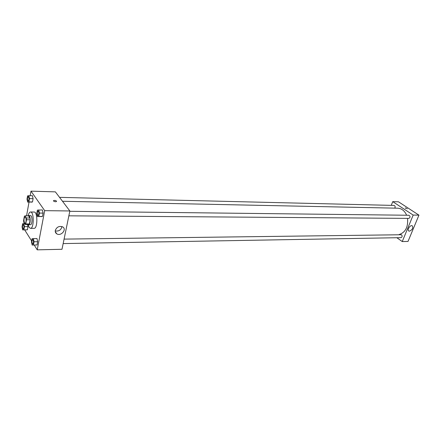 <?xml version="1.0" encoding="UTF-8"?>
<svg xmlns="http://www.w3.org/2000/svg" width="441" height="441" viewBox="0 0 441 441"><rect width="100%" height="100%" fill="white"/><g stroke="black" fill="none" stroke-linecap="round" stroke-linejoin="round"><path stroke-width="0.66" d="M24.536 222.981C23.676 220.219 23.853 218.207 25.06 216.961C26.443 216.807 26.421 223.51 25.038 223.35L24.536 222.981M25.76 223.934L26.51 219.767L26.328 217.992L24.928 215.836L24.327 216.399L23.588 220.539L23.77 222.297L25.159 224.48L25.76 223.934L29.398 223.934L30.159 219.783L26.51 219.767M29.398 223.934L28.792 224.48L25.159 224.48M30.159 219.783L29.971 218.014L28.555 215.858L24.928 215.836M28.169 224.48L28.671 224.717C30.666 224.949 30.699 215.401 28.704 215.616L28.196 215.858M28.704 215.616L30.512 215.627C32.513 215.412 32.48 224.949 30.479 224.717L28.671 224.717M29.971 218.014L26.328 217.992M28.13 215.858C28.709 213.372 29.514 212.082 30.545 211.994C34.15 211.603 34.089 228.774 30.49 228.355L29.161 227.391L28.103 224.48M30.545 211.994L34.144 212.033C37.783 211.641 37.722 228.758 34.084 228.339L30.49 228.355M34.2 245.025L37.231 249.843L44.69 210.655L30.997 191.157L30.197 195.611M29.018 202.149L26.554 215.847M24.679 229.904L31.647 240.973M22.684 229.91L27.425 229.783L27.998 226.619L27.546 224.48L27.998 226.619L24.453 226.63L23.814 223.581L22.612 223.719L22.05 226.878L22.684 229.91L23.886 229.8L24.453 226.63M27.662 202.121L32.491 201.961L33.086 198.693L32.413 195.666L27.59 195.832L27.006 199.1L27.662 202.121L28.908 201.89L29.497 198.61L28.836 195.578M37.463 216.603L42.463 216.454L43.097 213.102L42.386 209.944L37.386 210.103L36.763 213.444L37.463 216.603L38.791 216.426L39.42 213.069L38.714 209.899M32.154 245.064L37.061 244.942L37.672 241.707L36.983 238.537L32.077 238.664L31.476 241.894L32.154 245.064L33.433 245.009L34.045 241.762L33.362 238.581M55.572 201.746C53.984 201.548 53.311 201.151 53.559 200.556C55.373 200.242 56.365 200.567 56.542 201.537L55.572 201.746C53.984 201.548 53.311 201.151 53.559 200.556L53.559 200.556C55.368 200.242 56.365 200.567 56.542 201.537M37.231 249.843L61.988 249.281L69.86 210.958L44.69 210.655M69.86 210.958L55.373 191.863L30.997 191.157M55.301 230.4C56.762 226.944 59.204 225.764 62.639 226.867C67.181 229.276 61.045 236.608 56.79 233.857C55.555 233.063 55.059 231.911 55.301 230.4M55.235 230.952C58.873 231.464 61.112 229.998 61.949 226.558M62.506 201.267L397.799 208.202C401.701 208.455 404.645 210.798 406.63 215.236M407.539 218.389C408.294 227.021 405.466 232.418 399.05 234.584M63.157 243.586L400.996 237.655C402.297 237.043 402.473 236.073 401.514 234.744L64.072 239.116M59.541 197.353L394.05 205.434C395.224 205.903 395.45 206.801 394.745 208.135M69.788 211.3L408.884 215.263C410.439 216.322 410.428 217.369 408.846 218.394L68.857 215.82M391.261 205.363L392.738 201.642L398.488 201.807L418.95 215.147L413.173 215.076L392.738 201.642M396.839 237.727L402.258 241.563L413.173 215.076M402.258 241.563L408.024 241.431L418.95 215.147M409.43 231.161L408.884 231.051C406.674 230.196 410.191 224.645 412.241 225.759C413.393 227.98 412.456 229.783 409.43 231.161M405.588 208.317L405.307 207.898L407.313 208.764M410.356 235.819L409.722 237.346M418.3 216.713L417.649 218.278M32.728 239.54L32.739 239.54C33.77 241.051 33.781 242.578 32.777 244.121L32.369 243.829C31.741 241.85 31.857 240.417 32.728 239.54C33.759 241.051 33.77 242.578 32.761 244.121L32.761 244.121M35.765 244.992L33.433 245.009M37.061 244.942L37.672 241.707L34.045 241.762M37.672 241.707L36.983 238.537M38.108 210.93L38.108 210.93C39.15 212.49 39.139 214.045 38.075 215.588L37.683 215.329C37.027 213.312 37.165 211.845 38.091 210.93C39.133 212.49 39.122 214.045 38.058 215.588L38.058 215.588M41.123 216.63L42.463 216.454L38.791 216.426M42.463 216.454L43.097 213.102L39.42 213.069M43.097 213.102L42.386 209.944M23.252 224.535L23.252 224.535C24.205 226.013 24.205 227.49 23.252 228.973L22.882 228.708C22.293 226.79 22.408 225.401 23.235 224.535C24.194 226.013 24.189 227.49 23.235 228.973L23.252 228.973M24.591 223.581L23.814 223.581M26.212 229.893L23.886 229.8M27.425 229.783L27.998 226.619M28.279 196.598L28.279 196.598C29.244 198.125 29.227 199.63 28.218 201.113L27.871 200.875C27.254 198.924 27.386 197.502 28.268 196.598C29.233 198.125 29.211 199.63 28.202 201.107L28.218 201.113M31.234 202.187L32.491 201.961L28.908 201.89M32.491 201.961L33.086 198.693L29.497 198.61M33.086 198.693L32.413 195.666M56.79 233.857L55.274 231.663M408.884 231.051L408.598 230.858"/></g></svg>

